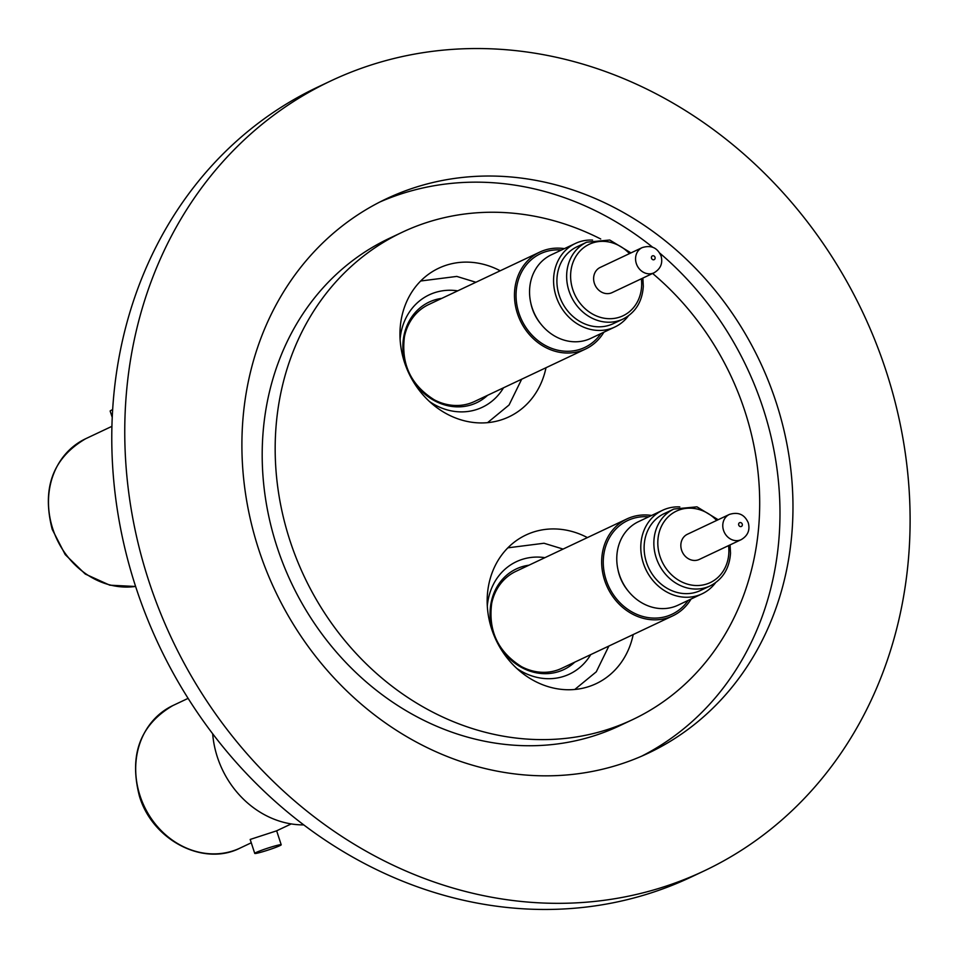 <?xml version="1.0" encoding="UTF-8"?>
<svg xmlns="http://www.w3.org/2000/svg" width="958" height="958" viewBox="0 0 958 958"><rect width="100%" height="100%" fill="white"/><g stroke="black" fill="none" stroke-linecap="round" stroke-linejoin="round"><path stroke-width="1.44" d="M651.62 515.464A53.612 46.894 64.7 0 0 626.951 518.913L515.859 571.387A53.612 46.894 64.7 0 0 491.682 603.456C488.137 630.891 498.088 651.955 521.535 666.66A53.612 46.894 64.7 0 0 529.654 670.073A53.612 46.894 64.7 0 0 536.779 671.774A53.612 46.894 64.7 0 0 561.651 668.349L672.744 615.874A53.612 46.894 64.7 0 0 691.089 599.013M626.951 518.913A53.612 46.894 64.7 0 0 602.223 569.974A53.612 46.894 64.7 0 0 640.746 617.599A53.612 46.894 64.7 0 0 672.744 615.874M679.797 506.902A46.212 40.416 64.7 0 0 662.577 510.279A46.212 40.416 64.7 0 0 640.818 545.557A46.212 40.416 64.7 0 0 660.313 587.721A46.212 40.416 64.7 0 0 702.046 593.84A46.212 40.416 64.7 0 0 715.59 582.692M662.577 510.279L638.555 521.631A46.212 40.416 64.7 0 0 616.796 556.897A46.212 40.416 64.7 0 0 636.292 599.073A46.212 40.416 64.7 0 0 678.025 605.193L702.046 593.84M673.893 509.033L664.157 513.632A42.499 37.17 64.7 0 0 644.147 546.072A42.499 37.17 64.7 0 0 662.074 584.871A42.499 37.17 64.7 0 0 700.466 590.499L710.201 585.889A42.499 37.17 -115.3 0 1 671.809 580.273A42.499 37.17 -115.3 0 1 653.883 541.474A42.499 37.17 -115.3 0 1 673.893 509.033L696.957 506.842L718.177 519.727M741.229 539.629L699.292 559.436A13.927 12.179 -115.3 0 1 681.605 550.203A13.927 12.179 -115.3 0 1 687.401 534.265L729.337 514.446A13.927 12.179 -115.3 0 0 723.541 530.385A13.927 12.179 -115.3 0 0 741.229 539.629C747.827 535.702 750.186 530.121 748.294 522.864C744.606 514.458 738.295 511.656 729.337 514.446M633.202 634.543A82.196 71.886 -115.3 0 1 596.139 683.665A82.196 71.886 -115.3 0 1 495.621 639.154A82.196 71.886 -115.3 0 1 525.93 535.019A82.196 71.886 -115.3 0 1 587.41 537.594M303.722 824.898A91.824 80.304 -115.3 0 1 221.789 768.376A91.824 80.304 -115.3 0 1 212.664 733.78M254.744 853.41A13.927 0.958 -18.1 0 1 274.084 846.201A13.927 0.958 -18.1 0 1 281.209 844.764A13.927 0.958 -18.1 0 1 261.881 851.973A13.927 0.958 -18.1 0 1 254.744 853.41L250.182 839.447L276.539 830.861L291.22 823.928M564.406 248.637A53.612 46.894 64.7 0 0 539.749 252.098L428.657 304.572A53.612 46.894 64.7 0 0 404.468 336.629C400.935 364.076 410.886 385.14 434.321 399.833A53.612 46.894 64.7 0 0 442.44 403.258A53.612 46.894 64.7 0 0 449.577 404.947A53.612 46.894 64.7 0 0 474.45 401.522L585.542 349.047A53.612 46.894 64.7 0 0 603.875 332.198M539.749 252.098A53.612 46.894 64.7 0 0 515.021 303.147A53.612 46.894 64.7 0 0 553.532 350.784A53.612 46.894 64.7 0 0 585.542 349.047M592.583 240.075A46.212 40.416 64.7 0 0 575.363 243.464A46.212 40.416 64.7 0 0 553.604 278.73A46.212 40.416 64.7 0 0 573.1 320.906A46.212 40.416 64.7 0 0 614.832 327.025A46.212 40.416 64.7 0 0 628.388 315.877M575.363 243.464L551.341 254.804A46.212 40.416 64.7 0 0 529.582 290.082A46.212 40.416 64.7 0 0 549.078 332.246A46.212 40.416 64.7 0 0 590.811 338.366L614.832 327.025M586.691 242.206L576.944 246.805A42.499 37.17 64.7 0 0 556.933 279.257A42.499 37.17 64.7 0 0 574.86 318.044A42.499 37.17 64.7 0 0 613.252 323.672L622.987 319.074A42.499 37.17 -115.3 0 1 584.596 313.446A42.499 37.17 -115.3 0 1 566.669 274.659A42.499 37.17 -115.3 0 1 586.691 242.206L609.743 240.027L630.975 252.9M654.027 272.802L612.078 292.621A13.927 12.179 -115.3 0 1 594.391 283.376A13.927 12.179 -115.3 0 1 600.187 267.438L642.135 247.631A13.927 12.179 -115.3 0 0 636.328 263.57A13.927 12.179 -115.3 0 0 654.027 272.802C660.625 268.887 662.972 263.294 661.092 256.037C657.404 247.643 651.081 244.841 642.135 247.631M546 367.728A82.196 71.886 -115.3 0 1 508.938 416.85A82.196 71.886 -115.3 0 1 408.407 372.339A82.196 71.886 -115.3 0 1 438.728 268.204A82.196 71.886 -115.3 0 1 500.208 270.779M112.242 417.413L110.158 411.054A13.927 0.958 -18.1 0 1 112.661 409.629M330.845 80.903L317.864 87.034A436.884 382.11 64.7 0 0 135.868 587.254A436.884 382.11 64.7 0 0 691.041 877.097L704.022 870.966A436.884 382.11 -115.3 0 1 148.849 581.123A436.884 382.11 -115.3 0 1 330.845 80.903A436.884 382.11 -115.3 0 1 886.018 370.746A436.884 382.11 -115.3 0 1 704.022 870.966M600.726 238.997A269.533 235.74 64.7 0 0 402.312 232.219L389.331 238.35A269.533 235.74 64.7 0 0 277.054 546.958A269.533 235.74 64.7 0 0 619.563 725.781L632.555 719.65A269.533 235.74 64.7 0 0 744.833 411.042A269.533 235.74 64.7 0 0 652.614 273.473M402.312 232.219A269.533 235.74 64.7 0 0 290.034 540.827A269.533 235.74 64.7 0 0 632.555 719.65M258.804 549.736A306.56 268.12 64.7 0 0 648.362 753.132A306.56 268.12 64.7 0 0 776.064 402.12A306.56 268.12 64.7 0 0 386.505 198.737A306.56 268.12 64.7 0 0 258.804 549.736M641.824 756.09A306.56 268.12 64.7 0 0 763.083 408.264A306.56 268.12 64.7 0 0 659.727 253.08M652.59 247.188A306.56 268.12 64.7 0 0 380.063 201.91M590.727 654.613A62.162 54.367 -115.3 0 1 540.647 678.072A62.162 54.367 -115.3 0 1 516.733 668.373M487.311 606.067A62.162 54.367 -115.3 0 1 544.934 557.664M574.776 662.146A55.648 48.666 -115.3 0 1 538.037 673.115A55.648 48.666 -115.3 0 1 490.28 618.593A55.648 48.666 -115.3 0 1 528.984 565.196M688.167 600.403A51.84 45.337 -115.3 0 1 641.046 615.934A51.84 45.337 -115.3 0 1 603.42 558.011A51.84 45.337 -115.3 0 1 648.698 516.841M617.898 569.303A41.469 36.272 64.7 0 0 628.077 590.87M716.668 520.433A39.541 34.584 64.7 0 0 679.282 509.931A39.541 34.584 64.7 0 0 657.835 541.282A39.541 34.584 64.7 0 0 691.892 585.134A39.541 34.584 64.7 0 0 728.858 552.419A39.541 34.584 64.7 0 0 728.559 545.605M742.234 524.086A2.072 1.808 64.7 0 0 738.726 525.08A2.072 1.808 64.7 0 0 742.234 524.086M172.859 705.567A78.784 68.904 64.7 0 0 140.036 795.775A78.784 68.904 64.7 0 0 240.159 848.046C203.527 866.87 152.454 840.214 139.425 796.182C128.887 754.988 140.036 724.787 172.859 705.567L188.091 698.37M503.513 387.798A62.162 54.367 -115.3 0 1 453.445 411.257A62.162 54.367 -115.3 0 1 429.531 401.558M400.097 339.252A62.162 54.367 -115.3 0 1 457.72 290.837M487.562 395.331A55.648 48.666 -115.3 0 1 450.823 406.3A55.648 48.666 -115.3 0 1 403.067 351.766A55.648 48.666 -115.3 0 1 441.77 298.369M600.953 333.576A51.84 45.337 -115.3 0 1 553.844 349.119A51.84 45.337 -115.3 0 1 516.206 291.196A51.84 45.337 -115.3 0 1 561.484 250.026M530.684 302.477A41.469 36.272 64.7 0 0 540.875 324.044M629.466 253.619A39.541 34.584 64.7 0 0 592.068 243.116A39.541 34.584 64.7 0 0 570.633 274.455A39.541 34.584 64.7 0 0 604.678 318.307A39.541 34.584 64.7 0 0 641.644 285.592A39.541 34.584 64.7 0 0 641.357 278.79M655.021 257.271A2.072 1.808 64.7 0 0 651.524 258.265A2.072 1.808 64.7 0 0 655.021 257.271M111.93 426.334L85.645 438.74A78.784 68.904 64.7 0 0 52.822 528.96A78.784 68.904 64.7 0 0 135.593 586.428M574.788 689.473L596.283 671.809L608.881 646.039M563.088 549.078L544.012 543.246L507.884 547.832M730.08 544.898L730.523 553.137C729.469 568.513 722.691 579.422 710.201 585.889M487.574 422.658L509.069 404.983L521.679 379.212M475.886 282.263L456.798 276.419L420.67 281.005M642.866 278.071L643.309 286.322C642.255 301.686 635.489 312.607 622.987 319.074M85.645 438.74C52.822 457.972 41.673 488.173 52.211 529.355L65.216 554.598L85.262 574.046L109.775 585.182L135.617 586.488M276.646 830.802L281.209 844.764M251.271 842.789L240.159 848.046"/></g></svg>
